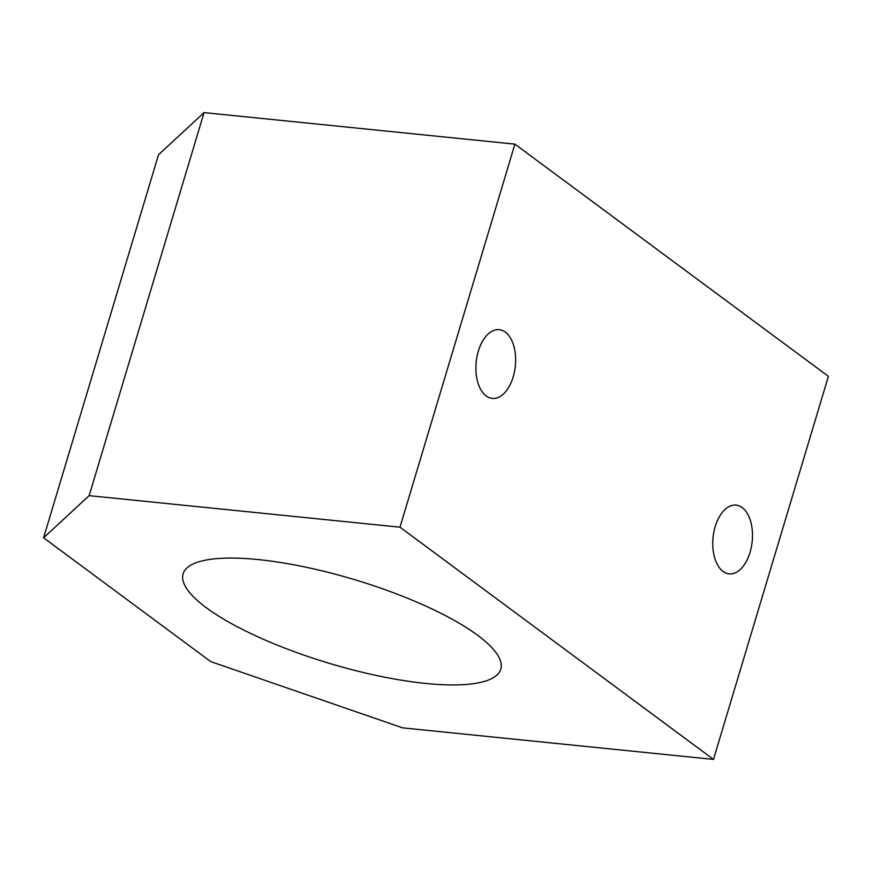 <?xml version="1.0" encoding="UTF-8"?>
<svg xmlns="http://www.w3.org/2000/svg" width="872" height="872" viewBox="0 0 872 872"><rect width="100%" height="100%" fill="white"/><g stroke="black" fill="none" stroke-linecap="round" stroke-linejoin="round"><path stroke-width="1.31" d="M486.184 395.964A34.553 19.664 -84.2 0 1 477.017 356.506A34.553 19.664 -84.2 0 1 499.253 329.671A34.553 19.664 -84.2 0 1 515.33 366.033A34.553 19.664 -84.2 0 1 492.277 398.417A34.553 19.664 -84.2 0 1 486.184 395.964M713.481 759.403L399.986 527.189L89.14 495.656L43.6 537.795L210.795 661.641L402.635 727.858L713.481 759.403L828.4 376.344L514.905 144.142L399.986 527.189M723.052 571.411A34.553 19.664 -84.2 0 1 713.885 531.953A34.553 19.664 -84.2 0 1 736.11 505.117A34.553 19.664 -84.2 0 1 752.187 541.479A34.553 19.664 -84.2 0 1 729.134 573.863A34.553 19.664 -84.2 0 1 723.052 571.411M206.326 607.74A165.833 43.709 16.7 0 1 183.131 573.852A165.833 43.709 16.7 0 1 354.523 579.64A165.833 43.709 16.7 0 1 500.8 669.162A165.833 43.709 16.7 0 1 379.331 676.094A165.833 43.709 16.7 0 1 206.326 607.74M514.905 144.142L204.059 112.597L89.14 495.656M204.059 112.597L158.519 154.736L43.6 537.795"/></g></svg>
